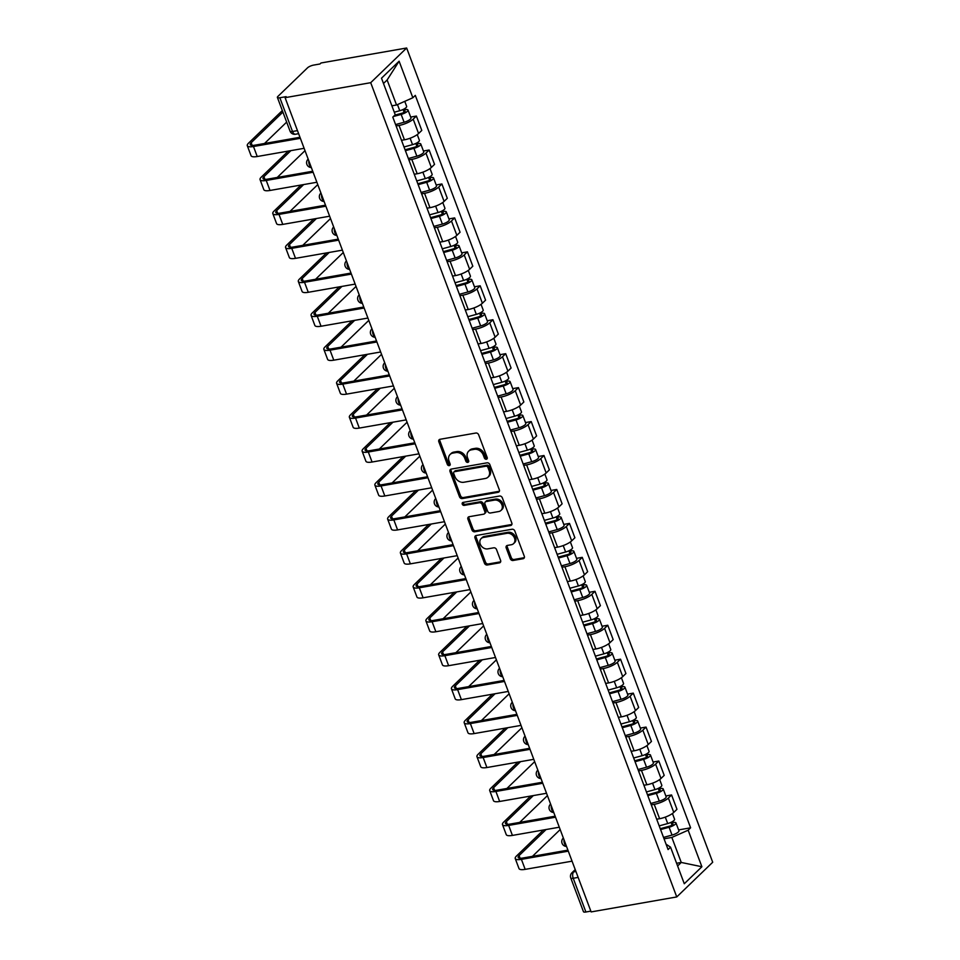 <?xml version="1.0" encoding="UTF-8"?>
<svg xmlns="http://www.w3.org/2000/svg" width="960" height="960" viewBox="0 0 960 960"><rect width="100%" height="100%" fill="white"/><g stroke="black" fill="none" stroke-linecap="round" stroke-linejoin="round"><path stroke-width="1.44" d="M486.348 459.252A1.668 1.332 -134 0 0 487.188 457.512L478.656 434.82A2.376 1.908 -134 0 0 475.86 433.032L440.016 439.296A2.376 1.908 -134 0 0 438.828 441.78L447.36 464.472A1.668 1.332 -134 0 0 450.144 463.992L449.04 461.052A7.62 6.096 -134 0 1 450.12 454.452A7.62 6.096 -134 0 1 452.844 453.096L455.832 452.58A7.62 6.096 -134 0 1 464.772 458.304L465.876 461.232A1.668 1.332 -134 0 0 468.66 460.752L467.556 457.812A7.62 6.096 -134 0 1 468.636 451.212A7.62 6.096 -134 0 1 471.36 449.856L474.348 449.34A7.62 6.096 -134 0 1 483.288 455.064L484.392 457.992A1.668 1.332 -134 0 0 486.348 459.252M510.252 558.696A2.376 1.908 -134 0 0 513.048 560.484L523.104 558.72A2.376 1.908 -134 0 0 524.292 556.236L514.824 531.036A2.376 1.908 -134 0 0 512.028 529.248L476.184 535.512A2.376 1.908 -134 0 0 474.996 537.996L484.464 563.208A2.376 1.908 -134 0 0 487.26 564.996L499.404 562.872A2.376 1.908 -134 0 0 500.592 560.388L496.536 549.6A2.376 1.908 -134 0 0 493.752 547.812L487.728 548.868A6.372 5.088 -134 0 1 480.936 545.46A6.372 5.088 -134 0 1 481.152 538.572A6.372 5.088 -134 0 1 483.432 537.432L507.024 533.304A6.372 5.088 -134 0 1 513.816 536.724A6.372 5.088 -134 0 1 513.6 543.6A6.372 5.088 -134 0 1 511.32 544.74L507.384 545.424A2.376 1.908 -134 0 0 506.196 547.908L510.252 558.696L511.308 557.688A2.376 1.908 -134 0 0 514.092 559.476L524.16 557.712A2.376 1.908 -134 0 0 524.352 557.664M676.752 896.94L591.132 911.916L285.084 97.668L370.704 82.692L676.752 896.94L712.704 862.248L406.644 48L321.024 62.976L319.98 63.984L313.68 65.088A4.848 1.38 -20.6 0 0 307.536 67.812L277.872 96.444A4.848 1.38 -20.6 0 0 277.392 97.44A4.848 1.38 -20.6 0 0 279.84 97.752L292.512 131.484A4.848 2.568 80.1 0 0 295.452 134.232L298.62 133.68M498.144 492.3A2.376 1.908 -134 0 0 499.332 489.816L489.852 464.616A2.376 1.908 -134 0 0 487.056 462.828L451.212 469.092A2.376 1.908 -134 0 0 450.024 471.576L459.492 496.776A2.376 1.908 -134 0 0 462.288 498.564L498.144 492.3L499.188 491.292A2.376 1.908 -134 0 0 499.392 491.244M502.332 497.82L511.812 523.032A2.376 1.908 -134 0 1 510.624 525.516L474.78 531.78A2.376 1.908 -134 0 1 471.984 529.992L467.928 519.204A2.376 1.908 -134 0 1 469.116 516.72L483.648 514.176A2.376 1.908 -134 0 0 484.836 511.692L482.148 504.54A2.376 1.908 -134 0 0 479.364 502.752L464.22 505.404A1.668 1.332 -134 0 1 463.104 502.404L499.548 496.032A2.376 1.908 -134 0 1 502.332 497.82M590.844 911.136L585.888 912A4.848 1.38 159.4 0 1 583.452 911.688L570.768 877.956A4.848 1.38 -20.6 0 0 573.216 878.268L585.888 912M285.084 97.668L286.128 96.648L279.84 97.752M370.704 82.692L406.644 48M401.496 140.304L404.436 139.8A11.16 3.192 -20.6 0 0 418.584 133.512L413.184 119.148A11.16 3.192 159.4 0 1 399.036 125.436L396.096 125.952M413.184 119.148L416.388 116.064L410.664 117.06M418.584 133.512L421.788 130.428L416.388 116.064M423.42 151.008L429.144 150.012L425.952 153.096A11.16 3.192 159.4 0 1 411.792 159.384L408.852 159.888M414.252 174.252L417.192 173.736A11.16 3.192 -20.6 0 0 431.34 167.46L434.544 164.376L429.144 150.012M436.176 184.956L441.9 183.96L438.708 187.044A11.16 3.192 159.4 0 1 424.548 193.32L421.62 193.836M427.02 208.2L429.948 207.684A11.16 3.192 -20.6 0 0 444.108 201.396L447.3 198.312L441.9 183.96M448.944 218.904L454.668 217.896L451.464 220.98A11.16 3.192 159.4 0 1 437.316 227.268L434.376 227.784M439.776 242.148L442.716 241.632A11.16 3.192 -20.6 0 0 456.864 235.344L460.056 232.26L454.668 217.896M461.7 252.852L467.424 251.844L464.22 254.928A11.16 3.192 159.4 0 1 450.072 261.216L447.132 261.732M452.532 276.084L455.472 275.58A11.16 3.192 -20.6 0 0 469.62 269.292L472.824 266.208L467.424 251.844M474.456 286.788L480.18 285.792L476.988 288.876A11.16 3.192 159.4 0 1 462.828 295.164L459.9 295.668M465.288 310.032L468.228 309.516A11.16 3.192 -20.6 0 0 482.388 303.24L485.58 300.156L480.18 285.792M487.212 320.736L492.936 319.74L489.744 322.824A11.16 3.192 159.4 0 1 475.584 329.1L472.656 329.616M478.056 343.98L480.984 343.464A11.16 3.192 -20.6 0 0 495.144 337.176L498.336 334.092L492.936 319.74M499.98 354.684L505.704 353.676L502.5 356.76A11.16 3.192 159.4 0 1 488.352 363.048L485.412 363.564M490.812 377.928L493.752 377.412A11.16 3.192 -20.6 0 0 507.9 371.124L511.092 368.04L505.704 353.676M512.736 388.632L518.46 387.624L515.256 390.708A11.16 3.192 159.4 0 1 501.108 396.996L498.168 397.512M503.568 411.876L506.508 411.36A11.16 3.192 -20.6 0 0 520.656 405.072L523.86 401.988L518.46 387.624M525.492 422.568L531.216 421.572L528.024 424.656A11.16 3.192 159.4 0 1 513.864 430.944L510.936 431.448M516.324 445.812L519.264 445.296A11.16 3.192 -20.6 0 0 533.424 439.02L536.616 435.936L531.216 421.572M538.248 456.516L543.972 455.52L540.78 458.604A11.16 3.192 159.4 0 1 526.632 464.88L523.692 465.396M529.092 479.76L532.02 479.244A11.16 3.192 -20.6 0 0 546.18 472.968L549.372 469.872L543.972 455.52M551.016 490.464L556.74 489.456L553.536 492.552A11.16 3.192 159.4 0 1 539.388 498.828L536.448 499.344M541.848 513.708L544.788 513.192A11.16 3.192 -20.6 0 0 558.936 506.904L562.128 503.82L556.74 489.456M563.772 524.412L569.496 523.404L566.304 526.488A11.16 3.192 159.4 0 1 552.144 532.776L549.204 533.292M554.604 547.656L557.544 547.14A11.16 3.192 -20.6 0 0 571.692 540.852L574.896 537.768L569.496 523.404M576.528 558.348L582.252 557.352L579.06 560.436A11.16 3.192 159.4 0 1 564.9 566.724L561.972 567.24M567.36 581.592L570.3 581.088A11.16 3.192 -20.6 0 0 584.46 574.8L587.652 571.716L582.252 557.352M589.284 592.296L595.008 591.3L591.816 594.384A11.16 3.192 159.4 0 1 577.668 600.672L574.728 601.176M580.128 615.54L583.056 615.024A11.16 3.192 -20.6 0 0 597.216 608.748L600.408 605.664L595.008 591.3M602.052 626.244L607.776 625.248L604.572 628.332A11.16 3.192 159.4 0 1 590.424 634.608L587.484 635.124M592.884 649.488L595.824 648.972A11.16 3.192 -20.6 0 0 609.972 642.684L613.176 639.6L607.776 625.248M614.808 660.192L620.532 659.184L617.34 662.268A11.16 3.192 159.4 0 1 603.18 668.556L600.24 669.072M605.64 683.436L608.58 682.92A11.16 3.192 -20.6 0 0 622.728 676.632L625.932 673.548L620.532 659.184M627.564 694.128L633.288 693.132L630.096 696.216A11.16 3.192 159.4 0 1 615.936 702.504L613.008 703.02M618.408 717.372L621.336 716.868A11.16 3.192 -20.6 0 0 635.496 710.58L638.688 707.496L633.288 693.132M640.32 728.076L646.044 727.08L642.852 730.164A11.16 3.192 159.4 0 1 628.704 736.452L625.764 736.956M631.164 751.32L634.092 750.804A11.16 3.192 -20.6 0 0 648.252 744.528L651.444 741.444L646.044 727.08M653.088 762.024L658.812 761.028L655.608 764.112A11.16 3.192 159.4 0 1 641.46 770.388L638.52 770.904M643.92 785.268L646.86 784.752A11.16 3.192 -20.6 0 0 661.008 778.464L664.212 775.38L658.812 761.028M665.844 795.972L671.568 794.964L668.376 798.048A11.16 3.192 159.4 0 1 654.216 804.336L651.276 804.852M656.676 819.216L659.616 818.7A11.16 3.192 -20.6 0 0 673.764 812.412L676.968 809.328L671.568 794.964M391.884 105.816L396.54 105L387.132 79.98L383.496 83.484M677.616 865.968L681.252 862.452L671.844 837.432L688.152 830.196L701.892 866.748L684.288 883.74L670.548 847.176L668.088 849.564L392.784 117.12L395.244 114.744L381.504 78.192L399.108 61.2L412.848 97.752L396.54 105M688.152 830.196L690.612 827.808L415.308 95.376L412.848 97.752M676.596 863.268L681.252 862.452L701.892 866.748M671.844 837.432L664.044 838.8M678.6 829.92L690.612 827.808M670.548 847.176L666.06 844.176M399.108 61.2L387.132 79.98M487.284 458.256A1.668 1.332 -134 0 1 485.448 456.984L484.344 454.044A7.62 6.096 -134 0 0 475.404 448.332L474.348 449.34M468.636 451.212L469.692 450.204A7.62 6.096 -134 0 1 472.416 448.848L475.404 448.332M450.12 454.452L451.164 453.444A7.62 6.096 -134 0 1 453.888 452.088L456.876 451.572A7.62 6.096 -134 0 1 465.816 457.284L466.92 460.224A1.668 1.332 -134 0 0 468.768 461.496M439.812 439.344A2.376 1.908 -134 0 0 439.872 440.772L448.404 463.464A1.668 1.332 -134 0 0 450.24 464.724M451.008 469.14A2.376 1.908 -134 0 0 451.068 470.568L460.548 495.768A2.376 1.908 -134 0 0 463.344 497.556L499.188 491.292M487.944 467.448A1.668 1.332 -134 0 0 485.988 466.2L454.524 471.696A1.668 1.332 -134 0 0 453.696 473.436L454.86 476.532A7.62 6.096 -134 0 0 463.8 482.256L485.304 478.488A7.62 6.096 -134 0 0 488.028 477.144A7.62 6.096 -134 0 0 489.108 470.544L487.944 467.448L489 466.44A1.668 1.332 -134 0 0 487.044 465.18L485.988 466.2M453.936 471.996L454.98 470.988A1.668 1.332 -134 0 1 455.58 470.688L487.044 465.18M488.028 477.144L489.084 476.124A7.62 6.096 -134 0 0 490.164 469.536L489.108 470.544M489 466.44L490.164 469.536M468.912 516.768A2.376 1.908 -134 0 0 468.972 518.196L473.028 528.984A2.376 1.908 -134 0 0 475.824 530.772L511.668 524.496A2.376 1.908 -134 0 0 511.872 524.448M484.5 513.756L485.556 512.748A2.376 1.908 -134 0 0 485.892 510.684L483.204 503.532A2.376 1.908 -134 0 0 480.408 501.744L465.276 504.384L464.22 505.404M463.212 502.392A1.668 1.332 -134 0 0 465.276 504.384M498.744 511.536A6.372 5.088 -134 0 0 501.012 510.408A6.372 5.088 -134 0 0 501.228 503.52A6.372 5.088 -134 0 0 494.448 500.112L486.132 501.564A2.376 1.908 -134 0 0 484.944 504.048L487.632 511.212A2.376 1.908 -134 0 0 490.428 513L498.744 511.536M501.012 510.408L502.068 509.4A6.372 5.088 -134 0 0 502.272 502.512A6.372 5.088 -134 0 0 495.492 499.104L494.448 500.112M485.28 501.996L486.324 500.976A2.376 1.908 -134 0 1 487.176 500.556L495.492 499.104M507.192 545.472A2.376 1.908 -134 0 0 507.252 546.9L511.308 557.688M513.6 543.6L514.644 542.592A6.372 5.088 -134 0 0 514.86 535.704A6.372 5.088 -134 0 0 508.08 532.296L507.024 533.304M481.152 538.572L482.196 537.552A6.372 5.088 -134 0 1 484.476 536.424L508.08 532.296M475.98 535.56A2.376 1.908 -134 0 0 476.04 536.988L485.508 562.188A2.376 1.908 -134 0 0 488.304 563.976L500.46 561.852A2.376 1.908 -134 0 0 500.652 561.804M394.812 115.164L401.784 113.268A2.916 0.828 -20.6 0 0 405.084 111.18A2.916 0.828 -20.6 0 0 403.608 110.988L404.976 109.68A6.06 1.728 -20.6 0 1 408.036 110.076L410.976 117.912A6.06 1.728 -20.6 0 1 404.112 122.244L395.58 124.572M393.408 116.532L401.16 114.408A6.06 1.728 -20.6 0 0 408.036 110.076M403.056 109.512L404.1 112.296M394.284 112.212L399.768 110.712A6.06 1.728 -20.6 0 0 406.644 106.368L404.76 101.352M404.604 108.684L404.976 109.68M282.9 112.092L251.16 142.728A9.096 2.592 -20.6 0 0 250.248 144.6A9.096 2.592 -20.6 0 0 254.832 145.188L299.976 137.292M300.36 138.312L253.476 146.508A12.252 3.504 159.4 0 1 247.296 145.704A12.252 3.504 159.4 0 1 248.52 143.184L282.324 110.568M304.116 148.32L257.232 156.516A12.252 3.504 159.4 0 1 251.064 155.712L247.296 145.704M286.668 122.1L264.492 143.508M405.06 149.796L414.54 147.216A2.916 0.828 -20.6 0 0 417.84 145.128A2.916 0.828 -20.6 0 0 416.376 144.936L417.732 143.628A6.06 1.728 -20.6 0 1 420.792 144.024L423.732 151.848A6.06 1.728 -20.6 0 1 416.868 156.192L408.336 158.52M405.396 150.684L413.928 148.356A6.06 1.728 -20.6 0 0 420.792 144.024M415.812 143.448L416.856 146.232M404.004 146.976L412.536 144.66A6.06 1.728 -20.6 0 0 419.4 140.316L417.252 134.604M417.36 142.632L417.732 143.628M417.816 183.744L427.308 181.152A2.916 0.828 -20.6 0 0 430.596 179.076A2.916 0.828 -20.6 0 0 429.132 178.884L430.5 177.564A6.06 1.728 -20.6 0 1 433.548 177.96L436.5 185.796A6.06 1.728 -20.6 0 1 429.624 190.14L421.104 192.456M418.152 184.632L426.684 182.304A6.06 1.728 -20.6 0 0 433.548 177.96M428.568 177.396L429.624 180.18M416.76 180.924L425.292 178.608A6.06 1.728 -20.6 0 0 432.156 174.264L430.008 168.552M430.116 176.58L430.5 177.564M290.904 150.624L263.916 176.676A9.096 2.592 -20.6 0 0 263.016 178.548A9.096 2.592 -20.6 0 0 267.6 179.136L312.732 171.24M313.116 172.248L266.232 180.456A12.252 3.504 159.4 0 1 260.064 179.652A12.252 3.504 159.4 0 1 261.276 177.132L288.264 151.092M316.872 182.256L270 190.464A12.252 3.504 159.4 0 1 263.82 189.66L260.064 179.652M305.004 150.66L277.248 177.444M303.66 184.572L276.672 210.624A9.096 2.592 -20.6 0 0 275.772 212.484A9.096 2.592 -20.6 0 0 280.356 213.084L325.5 205.188M325.872 206.196L278.988 214.392A12.252 3.504 159.4 0 1 272.82 213.6A12.252 3.504 159.4 0 1 274.044 211.08L301.032 185.028M329.64 216.204L282.756 224.4A12.252 3.504 159.4 0 1 276.576 223.608L272.82 213.6M317.76 184.608L290.004 211.392M430.584 217.68L440.064 215.1A2.916 0.828 -20.6 0 0 443.364 213.024A2.916 0.828 -20.6 0 0 441.888 212.832L443.256 211.512A6.06 1.728 -20.6 0 1 446.316 211.908L449.256 219.744A6.06 1.728 -20.6 0 1 442.38 224.076L433.86 226.404M430.908 218.568L439.44 216.252A6.06 1.728 -20.6 0 0 446.316 211.908M441.336 211.344L442.38 214.128M429.528 214.872L438.048 212.544A6.06 1.728 -20.6 0 0 444.924 208.212L442.776 202.5M442.884 210.516L443.256 211.512M443.34 251.628L452.82 249.048A2.916 0.828 -20.6 0 0 456.12 246.96A2.916 0.828 -20.6 0 0 454.656 246.768L456.012 245.46A6.06 1.728 -20.6 0 1 459.072 245.856L462.012 253.692A6.06 1.728 -20.6 0 1 455.148 258.024L446.616 260.352M443.676 252.516L452.196 250.188A6.06 1.728 -20.6 0 0 459.072 245.856M454.092 245.292L455.136 248.076M442.284 248.82L450.804 246.492A6.06 1.728 -20.6 0 0 457.68 242.16L455.532 236.436M455.64 244.464L456.012 245.46M456.096 285.576L465.576 282.996A2.916 0.828 -20.6 0 0 468.876 280.908A2.916 0.828 -20.6 0 0 467.412 280.716L468.768 279.408A6.06 1.728 -20.6 0 1 471.828 279.804L474.768 287.628A6.06 1.728 -20.6 0 1 467.904 291.972L459.372 294.3M456.432 286.464L464.964 284.136A6.06 1.728 -20.6 0 0 471.828 279.804M466.848 279.228L467.892 282.012M455.04 282.768L463.572 280.44A6.06 1.728 -20.6 0 0 470.436 276.096L468.288 270.384M468.396 278.412L468.768 279.408M316.428 218.52L289.44 244.56A9.096 2.592 -20.6 0 0 288.528 246.432A9.096 2.592 -20.6 0 0 293.112 247.032L338.256 239.136M338.628 240.144L291.756 248.34A12.252 3.504 159.4 0 1 285.576 247.548A12.252 3.504 159.4 0 1 286.8 245.028L313.788 218.976M342.396 250.152L295.512 258.348A12.252 3.504 159.4 0 1 289.344 257.556L285.576 247.548M330.516 218.556L302.772 245.34M329.184 252.468L302.196 278.508A9.096 2.592 -20.6 0 0 301.284 280.38A9.096 2.592 -20.6 0 0 305.868 280.968L351.012 273.072M351.396 274.092L304.512 282.288A12.252 3.504 159.4 0 1 298.332 281.484A12.252 3.504 159.4 0 1 299.556 278.976L326.544 252.924M355.152 284.1L308.268 292.296A12.252 3.504 159.4 0 1 302.1 291.492L298.332 281.484M343.284 252.504L315.528 279.288M341.94 286.404L314.952 312.456A9.096 2.592 -20.6 0 0 314.052 314.328A9.096 2.592 -20.6 0 0 318.636 314.916L363.768 307.02M364.152 308.028L317.268 316.236A12.252 3.504 159.4 0 1 311.1 315.432A12.252 3.504 159.4 0 1 312.312 312.912L339.3 286.872M367.92 318.048L321.036 326.244A12.252 3.504 159.4 0 1 314.856 325.44L311.1 315.432M356.04 286.44L328.284 313.224M468.852 319.524L478.344 316.932A2.916 0.828 -20.6 0 0 481.632 314.856A2.916 0.828 -20.6 0 0 480.168 314.664L481.536 313.344A6.06 1.728 -20.6 0 1 484.584 313.74L487.536 321.576A6.06 1.728 -20.6 0 1 480.66 325.92L472.14 328.236M469.188 320.412L477.72 318.084A6.06 1.728 -20.6 0 0 484.584 313.74M479.604 313.176L480.66 315.96M467.796 316.704L476.328 314.388A6.06 1.728 -20.6 0 0 483.192 310.044L481.044 304.332M481.152 312.36L481.536 313.344M354.696 320.352L327.708 346.404A9.096 2.592 -20.6 0 0 326.808 348.264A9.096 2.592 -20.6 0 0 331.392 348.864L376.536 340.968M376.908 341.976L330.024 350.172A12.252 3.504 159.4 0 1 323.856 349.38A12.252 3.504 159.4 0 1 325.08 346.86L352.068 320.82M380.676 351.984L333.792 360.18A12.252 3.504 159.4 0 1 327.612 359.388L323.856 349.38M368.796 320.388L341.04 347.172M481.62 353.46L491.1 350.88A2.916 0.828 -20.6 0 0 494.4 348.804A2.916 0.828 -20.6 0 0 492.924 348.612L494.292 347.292A6.06 1.728 -20.6 0 1 497.352 347.688L500.292 355.524A6.06 1.728 -20.6 0 1 493.428 359.868L484.896 362.184M481.956 354.348L490.476 352.032A6.06 1.728 -20.6 0 0 497.352 347.688M492.372 347.124L493.416 349.908M480.564 350.652L489.084 348.324A6.06 1.728 -20.6 0 0 495.96 343.992L493.812 338.28M493.92 346.296L494.292 347.292M367.464 354.3L340.476 380.34A9.096 2.592 -20.6 0 0 339.564 382.212A9.096 2.592 -20.6 0 0 344.148 382.812L389.292 374.916M389.676 375.924L342.792 384.12A12.252 3.504 159.4 0 1 336.612 383.328A12.252 3.504 159.4 0 1 337.836 380.808L364.824 354.756M393.432 385.932L346.548 394.128A12.252 3.504 159.4 0 1 340.38 393.336L336.612 383.328M381.552 354.336L353.808 381.12M494.376 387.408L503.856 384.828A2.916 0.828 -20.6 0 0 507.156 382.74A2.916 0.828 -20.6 0 0 505.692 382.56L507.048 381.24A6.06 1.728 -20.6 0 1 510.108 381.636L513.048 389.472A6.06 1.728 -20.6 0 1 506.184 393.804L497.652 396.132M494.712 388.296L503.232 385.968A6.06 1.728 -20.6 0 0 510.108 381.636M505.128 381.072L506.172 383.856M493.32 384.6L501.852 382.272A6.06 1.728 -20.6 0 0 508.716 377.94L506.568 372.228M506.676 380.244L507.048 381.24M380.22 388.248L353.232 414.288A9.096 2.592 -20.6 0 0 352.32 416.16A9.096 2.592 -20.6 0 0 356.904 416.748L402.048 408.864M402.432 409.872L355.548 418.068A12.252 3.504 159.4 0 1 349.368 417.264A12.252 3.504 159.4 0 1 350.592 414.756L377.58 388.704M406.188 419.88L359.304 428.076A12.252 3.504 159.4 0 1 353.136 427.284L349.368 417.264M394.32 388.284L366.564 415.068M507.132 421.356L516.612 418.776A2.916 0.828 -20.6 0 0 519.912 416.688A2.916 0.828 -20.6 0 0 518.448 416.496L519.804 415.188A6.06 1.728 -20.6 0 1 522.864 415.584L525.804 423.408A6.06 1.728 -20.6 0 1 518.94 427.752L510.408 430.08M507.468 422.244L516 419.916A6.06 1.728 -20.6 0 0 522.864 415.584M517.884 415.008L518.94 417.804M506.076 418.548L514.608 416.22A6.06 1.728 -20.6 0 0 521.472 411.876L519.324 406.164M519.432 414.192L519.804 415.188M392.976 422.184L365.988 448.236A9.096 2.592 -20.6 0 0 365.088 450.108A9.096 2.592 -20.6 0 0 369.672 450.696L414.804 442.8M415.188 443.808L368.304 452.016A12.252 3.504 159.4 0 1 362.136 451.212A12.252 3.504 159.4 0 1 363.348 448.692L390.336 422.652M418.956 453.828L372.072 462.024A12.252 3.504 159.4 0 1 365.892 461.22L362.136 451.212M407.076 422.22L379.32 449.004M519.9 455.304L529.38 452.712A2.916 0.828 -20.6 0 0 532.668 450.636A2.916 0.828 -20.6 0 0 531.204 450.444L532.572 449.124A6.06 1.728 -20.6 0 1 535.62 449.52L538.572 457.356A6.06 1.728 -20.6 0 1 531.696 461.7L523.176 464.016M520.224 456.192L528.756 453.864A6.06 1.728 -20.6 0 0 535.62 449.52M530.652 448.956L531.696 451.74M518.832 452.484L527.364 450.168A6.06 1.728 -20.6 0 0 534.228 445.824L532.092 440.112M532.2 448.14L532.572 449.124M532.656 489.24L542.136 486.66A2.916 0.828 -20.6 0 0 545.436 484.584A2.916 0.828 -20.6 0 0 543.96 484.392L545.328 483.072A6.06 1.728 -20.6 0 1 548.388 483.468L551.328 491.304A6.06 1.728 -20.6 0 1 544.464 495.648L535.932 497.964M532.992 490.128L541.512 487.812A6.06 1.728 -20.6 0 0 548.388 483.468M543.408 482.904L544.452 485.688M531.6 486.432L540.12 484.116A6.06 1.728 -20.6 0 0 546.996 479.772L544.848 474.06M544.956 482.076L545.328 483.072M545.412 523.188L554.892 520.608A2.916 0.828 -20.6 0 0 558.192 518.52A2.916 0.828 -20.6 0 0 556.728 518.34L558.084 517.02A6.06 1.728 -20.6 0 1 561.144 517.416L564.084 525.252A6.06 1.728 -20.6 0 1 557.22 529.584L548.688 531.912M545.748 524.076L554.268 521.76A6.06 1.728 -20.6 0 0 561.144 517.416M556.164 516.852L557.208 519.636M544.356 520.38L552.888 518.052A6.06 1.728 -20.6 0 0 559.752 513.72L557.604 508.008M557.712 516.024L558.084 517.02M558.168 557.136L567.648 554.556A2.916 0.828 -20.6 0 0 570.948 552.468A2.916 0.828 -20.6 0 0 569.484 552.276L570.84 550.968A6.06 1.728 -20.6 0 1 573.9 551.364L576.84 559.188A6.06 1.728 -20.6 0 1 569.976 563.532L561.444 565.86M558.504 558.024L567.036 555.696A6.06 1.728 -20.6 0 0 573.9 551.364M568.92 550.788L569.976 553.584M557.112 554.328L565.644 552A6.06 1.728 -20.6 0 0 572.508 547.656L570.36 541.944M570.468 549.972L570.84 550.968M570.936 591.084L580.416 588.492A2.916 0.828 -20.6 0 0 583.704 586.416A2.916 0.828 -20.6 0 0 582.24 586.224L583.608 584.916A6.06 1.728 -20.6 0 1 586.656 585.3L589.608 593.136A6.06 1.728 -20.6 0 1 582.732 597.48L574.212 599.796M571.26 591.972L579.792 589.644A6.06 1.728 -20.6 0 0 586.656 585.3M581.688 584.736L582.732 587.52M569.868 588.264L578.4 585.948A6.06 1.728 -20.6 0 0 585.276 581.604L583.128 575.892M583.236 583.92L583.608 584.916M583.692 625.032L593.172 622.44A2.916 0.828 -20.6 0 0 596.472 620.364A2.916 0.828 -20.6 0 0 594.996 620.172L596.364 618.852A6.06 1.728 -20.6 0 1 599.424 619.248L602.364 627.084A6.06 1.728 -20.6 0 1 595.5 631.428L586.968 633.744M584.028 625.908L592.548 623.592A6.06 1.728 -20.6 0 0 599.424 619.248M594.444 618.684L595.488 621.468M582.636 622.212L591.156 619.896A6.06 1.728 -20.6 0 0 598.032 615.552L595.884 609.84M595.992 617.856L596.364 618.852M405.732 456.132L378.744 482.184A9.096 2.592 -20.6 0 0 377.844 484.056A9.096 2.592 -20.6 0 0 382.428 484.644L427.572 476.748M427.944 477.756L381.06 485.952A12.252 3.504 159.4 0 1 374.892 485.16A12.252 3.504 159.4 0 1 376.116 482.64L403.104 456.6M431.712 487.764L384.828 495.972A12.252 3.504 159.4 0 1 378.648 495.168L374.892 485.16M419.832 456.168L392.076 482.952M418.5 490.08L391.512 516.12A9.096 2.592 -20.6 0 0 390.6 517.992A9.096 2.592 -20.6 0 0 395.184 518.592L440.328 510.696M440.712 511.704L393.828 519.9A12.252 3.504 159.4 0 1 387.648 519.108A12.252 3.504 159.4 0 1 388.872 516.588L415.86 490.536M444.468 521.712L397.584 529.908A12.252 3.504 159.4 0 1 391.416 529.116L387.648 519.108M432.588 490.116L404.844 516.9M431.256 524.028L404.268 550.068A9.096 2.592 -20.6 0 0 403.356 551.94A9.096 2.592 -20.6 0 0 407.952 552.528L453.084 544.644M453.468 545.652L406.584 553.848A12.252 3.504 159.4 0 1 400.404 553.044A12.252 3.504 159.4 0 1 401.628 550.536L428.616 524.484M457.224 555.66L410.352 563.856A12.252 3.504 159.4 0 1 404.172 563.064L400.404 553.044M445.356 524.064L417.6 550.848M444.012 557.964L417.024 584.016A9.096 2.592 -20.6 0 0 416.124 585.888A9.096 2.592 -20.6 0 0 420.708 586.476L465.84 578.58M466.224 579.6L419.34 587.796A12.252 3.504 159.4 0 1 413.172 586.992A12.252 3.504 159.4 0 1 414.384 584.472L441.372 558.432M469.992 589.608L423.108 597.804A12.252 3.504 159.4 0 1 416.928 597L413.172 586.992M458.112 558L430.356 584.784M456.768 591.912L429.78 617.964A9.096 2.592 -20.6 0 0 428.88 619.836A9.096 2.592 -20.6 0 0 433.464 620.424L478.608 612.528M478.98 613.536L432.108 621.732A12.252 3.504 159.4 0 1 425.928 620.94A12.252 3.504 159.4 0 1 427.152 618.42L454.14 592.38M482.748 623.544L435.864 631.752A12.252 3.504 159.4 0 1 429.696 630.948L425.928 620.94M470.868 591.948L443.112 618.732M469.536 625.86L442.548 651.9A9.096 2.592 -20.6 0 0 441.636 653.772A9.096 2.592 -20.6 0 0 446.22 654.372L491.364 646.476M491.748 647.484L444.864 655.68A12.252 3.504 159.4 0 1 438.684 654.888A12.252 3.504 159.4 0 1 439.908 652.368L466.896 626.316M495.504 657.492L448.62 665.688A12.252 3.504 159.4 0 1 442.452 664.896L438.684 654.888M483.624 625.896L455.88 652.68M596.448 658.968L605.928 656.388A2.916 0.828 -20.6 0 0 609.228 654.3A2.916 0.828 -20.6 0 0 607.764 654.12L609.12 652.8A6.06 1.728 -20.6 0 1 612.18 653.196L615.12 661.032A6.06 1.728 -20.6 0 1 608.256 665.364L599.724 667.692M596.784 659.856L605.304 657.54A6.06 1.728 -20.6 0 0 612.18 653.196M607.2 652.632L608.244 655.416M595.392 656.16L603.924 653.832A6.06 1.728 -20.6 0 0 610.788 649.5L608.64 643.788M608.748 651.804L609.12 652.8M482.292 659.808L455.304 685.848A9.096 2.592 -20.6 0 0 454.404 687.72A9.096 2.592 -20.6 0 0 458.988 688.308L504.12 680.424M504.504 681.432L457.62 689.628A12.252 3.504 159.4 0 1 451.452 688.836A12.252 3.504 159.4 0 1 452.664 686.316L479.652 660.264M508.26 691.44L461.388 699.636A12.252 3.504 159.4 0 1 455.208 698.844L451.452 688.836M496.392 659.844L468.636 686.628M609.204 692.916L618.684 690.336A2.916 0.828 -20.6 0 0 621.984 688.248A2.916 0.828 -20.6 0 0 620.52 688.056L621.876 686.748A6.06 1.728 -20.6 0 1 624.936 687.144L627.888 694.98A6.06 1.728 -20.6 0 1 621.012 699.312L612.492 701.64M609.54 693.804L618.072 691.476A6.06 1.728 -20.6 0 0 624.936 687.144M619.956 686.58L621.012 689.364M608.148 690.108L616.68 687.78A6.06 1.728 -20.6 0 0 623.544 683.436L621.396 677.724M621.504 685.752L621.876 686.748M495.048 693.756L468.06 719.796A9.096 2.592 -20.6 0 0 467.16 721.668A9.096 2.592 -20.6 0 0 471.744 722.256L516.888 714.36M517.26 715.38L470.376 723.576A12.252 3.504 159.4 0 1 464.208 722.772A12.252 3.504 159.4 0 1 465.42 720.252L492.408 694.212M521.028 725.388L474.144 733.584A12.252 3.504 159.4 0 1 467.964 732.78L464.208 722.772M509.148 693.792L481.392 720.576M621.972 726.864L631.452 724.284A2.916 0.828 -20.6 0 0 634.74 722.196A2.916 0.828 -20.6 0 0 633.276 722.004L634.644 720.696A6.06 1.728 -20.6 0 1 637.692 721.092L640.644 728.916A6.06 1.728 -20.6 0 1 633.768 733.26L625.248 735.588M622.296 727.752L630.828 725.424A6.06 1.728 -20.6 0 0 637.692 721.092M632.724 720.516L633.768 723.3M620.916 724.044L629.436 721.728A6.06 1.728 -20.6 0 0 636.312 717.384L634.164 711.672M634.272 719.7L634.644 720.696M507.816 727.692L480.828 753.744A9.096 2.592 -20.6 0 0 479.916 755.616A9.096 2.592 -20.6 0 0 484.5 756.204L529.644 748.308M530.016 749.316L483.144 757.524A12.252 3.504 159.4 0 1 476.964 756.72A12.252 3.504 159.4 0 1 478.188 754.2L505.176 728.16M533.784 759.324L486.9 767.532A12.252 3.504 159.4 0 1 480.732 766.728L476.964 756.72M521.904 727.728L494.148 754.512M634.728 760.812L644.208 758.22A2.916 0.828 -20.6 0 0 647.508 756.144A2.916 0.828 -20.6 0 0 646.032 755.952L647.4 754.632A6.06 1.728 -20.6 0 1 650.46 755.028L653.4 762.864A6.06 1.728 -20.6 0 1 646.536 767.208L638.004 769.524M635.064 761.7L643.584 759.372A6.06 1.728 -20.6 0 0 650.46 755.028M645.48 754.464L646.524 757.248M633.672 757.992L642.192 755.676A6.06 1.728 -20.6 0 0 649.068 751.332L646.92 745.62M647.028 753.648L647.4 754.632M520.572 761.64L493.584 787.692A9.096 2.592 -20.6 0 0 492.672 789.552A9.096 2.592 -20.6 0 0 497.256 790.152L542.4 782.256M542.784 783.264L495.9 791.46A12.252 3.504 159.4 0 1 489.72 790.668A12.252 3.504 159.4 0 1 490.944 788.148L517.932 762.096M546.54 793.272L499.656 801.468A12.252 3.504 159.4 0 1 493.488 800.676L489.72 790.668M534.66 761.676L506.916 788.46M647.484 794.748L656.964 792.168A2.916 0.828 -20.6 0 0 660.264 790.08A2.916 0.828 -20.6 0 0 658.8 789.9L660.156 788.58A6.06 1.728 -20.6 0 1 663.216 788.976L666.156 796.812A6.06 1.728 -20.6 0 1 659.292 801.144L650.76 803.472M647.82 795.636L656.352 793.32A6.06 1.728 -20.6 0 0 663.216 788.976M658.236 788.412L659.28 791.196M646.428 791.94L654.96 789.612A6.06 1.728 -20.6 0 0 661.824 785.28L659.676 779.568M659.784 787.584L660.156 788.58M533.328 795.588L506.34 821.628A9.096 2.592 -20.6 0 0 505.44 823.5A9.096 2.592 -20.6 0 0 510.024 824.088L555.156 816.204M555.54 817.212L508.656 825.408A12.252 3.504 159.4 0 1 502.488 824.616A12.252 3.504 159.4 0 1 503.7 822.096L530.688 796.044M559.296 827.22L512.424 835.416A12.252 3.504 159.4 0 1 506.244 834.624L502.488 824.616M547.428 795.624L519.672 822.408M660.24 828.696L669.72 826.116A2.916 0.828 -20.6 0 0 673.02 824.028A2.916 0.828 -20.6 0 0 671.556 823.836L672.924 822.528A6.06 1.728 -20.6 0 1 675.972 822.924L678.924 830.76A6.06 1.728 -20.6 0 1 672.048 835.092L663.528 837.42M660.576 829.584L669.108 827.256A6.06 1.728 -20.6 0 0 675.972 822.924M670.992 822.36L672.048 825.144M659.184 825.888L667.716 823.56A6.06 1.728 -20.6 0 0 674.58 819.228L672.432 813.504M672.54 821.532L672.924 822.528M546.084 829.536L519.096 855.576A9.096 2.592 -20.6 0 0 518.196 857.448A9.096 2.592 -20.6 0 0 522.78 858.036L567.924 850.14M568.296 851.16L521.412 859.356A12.252 3.504 159.4 0 1 515.244 858.552A12.252 3.504 159.4 0 1 516.468 856.044L543.444 829.992M572.064 861.168L525.18 869.364A12.252 3.504 159.4 0 1 519 868.56L515.244 858.552M560.184 829.572L532.428 856.356M575.448 870.18L573.672 871.896A4.848 2.568 80.1 0 0 573.216 878.268L578.16 877.404M575.94 871.5L573.672 871.896A4.848 3.876 46 0 0 571.944 872.76A4.848 4.848 0 0 0 570.768 877.956M661.008 778.464L655.608 764.112M648.252 744.528L642.852 730.164M635.496 710.58L630.096 696.216M622.728 676.632L617.34 662.268M609.972 642.684L604.572 628.332M597.216 608.748L591.816 594.384M584.46 574.8L579.06 560.436M571.692 540.852L566.304 526.488M558.936 506.904L553.536 492.552M546.18 472.968L540.78 458.604M533.424 439.02L528.024 424.656M520.656 405.072L515.256 390.708M507.9 371.124L502.5 356.76M495.144 337.176L489.744 322.824M482.388 303.24L476.988 288.876M469.62 269.292L464.22 254.928M456.864 235.344L451.464 220.98M444.108 201.396L438.708 187.044M431.34 167.46L425.952 153.096M673.764 812.412L668.376 798.048M659.616 818.7L654.216 804.336M646.86 784.752L641.46 770.388M634.092 750.804L628.704 736.452M621.336 716.868L615.936 702.504M608.58 682.92L603.18 668.556M595.824 648.972L590.424 634.608M583.056 615.024L577.668 600.672M570.3 581.088L564.9 566.724M557.544 547.14L552.144 532.776M544.788 513.192L539.388 498.828M532.02 479.244L526.632 464.88M519.264 445.296L513.864 430.944M506.508 411.36L501.108 396.996M493.752 377.412L488.352 363.048M480.984 343.464L475.584 329.1M468.228 309.516L462.828 295.164M455.472 275.58L450.072 261.216M442.716 241.632L437.316 227.268M429.948 207.684L424.548 193.32M417.192 173.736L411.792 159.384M404.436 139.8L399.036 125.436M308.808 160.8A4.848 2.568 80.1 0 0 311.244 167.28M308.064 159.204A4.848 3.876 46 0 1 308.172 159.096L308.064 159.204A4.848 4.848 0 0 0 311.34 167.544M321.576 194.748A4.848 2.568 80.1 0 0 324.012 201.228M334.332 228.696A4.848 2.568 80.1 0 0 336.768 235.176M347.088 262.632A4.848 2.568 80.1 0 0 349.524 269.124M359.844 296.58A4.848 2.568 80.1 0 0 362.28 303.06M372.612 330.528A4.848 2.568 80.1 0 0 375.048 337.008M385.368 364.476A4.848 2.568 80.1 0 0 387.804 370.956M398.124 398.412A4.848 2.568 80.1 0 0 400.56 404.904M410.88 432.36A4.848 2.568 80.1 0 0 413.316 438.84M423.648 466.308A4.848 2.568 80.1 0 0 426.084 472.788M436.404 500.256A4.848 2.568 80.1 0 0 438.84 506.736M449.16 534.192A4.848 2.568 80.1 0 0 451.596 540.684M461.916 568.14A4.848 2.568 80.1 0 0 464.352 574.62M474.684 602.088A4.848 2.568 80.1 0 0 477.12 608.568M487.44 636.036A4.848 2.568 80.1 0 0 489.876 642.516M500.196 669.972A4.848 2.568 80.1 0 0 502.632 676.464M512.952 703.92A4.848 2.568 80.1 0 0 515.4 710.4M525.72 737.868A4.848 2.568 80.1 0 0 528.156 744.348M538.476 771.816A4.848 2.568 80.1 0 0 540.912 778.296M551.232 805.752A4.848 2.568 80.1 0 0 553.668 812.244M563.988 839.7A4.848 2.568 80.1 0 0 566.436 846.192M320.82 193.152A4.848 3.876 46 0 1 320.928 193.044L320.82 193.152A4.848 4.848 0 0 0 324.108 201.492M333.576 227.088A4.848 3.876 46 0 1 333.684 226.992L333.576 227.088A4.848 4.848 0 0 0 336.864 235.428M346.332 261.036A4.848 3.876 46 0 1 346.452 260.928L346.332 261.036A4.848 4.848 0 0 0 349.62 269.376M359.1 294.984A4.848 3.876 46 0 1 359.208 294.876L359.1 294.984A4.848 4.848 0 0 0 362.376 303.324M371.856 328.932A4.848 3.876 46 0 1 371.964 328.824L371.856 328.932A4.848 4.848 0 0 0 375.144 337.272M384.612 362.868A4.848 3.876 46 0 1 384.72 362.772L384.612 362.868A4.848 4.848 0 0 0 387.9 371.208M397.368 396.816A4.848 3.876 46 0 1 397.488 396.708L397.368 396.816A4.848 4.848 0 0 0 400.656 405.156M410.136 430.764A4.848 3.876 46 0 1 410.244 430.656L410.136 430.764A4.848 4.848 0 0 0 413.424 439.104M422.892 464.712A4.848 3.876 46 0 1 423 464.604L422.892 464.712A4.848 4.848 0 0 0 426.18 473.052M435.648 498.648A4.848 3.876 46 0 1 435.768 498.552L435.648 498.648A4.848 4.848 0 0 0 438.936 506.988M448.404 532.596A4.848 3.876 46 0 1 448.524 532.5L448.404 532.596A4.848 4.848 0 0 0 451.692 540.936M461.172 566.544A4.848 3.876 46 0 1 461.28 566.436L461.172 566.544A4.848 4.848 0 0 0 464.46 574.884M473.928 600.492A4.848 3.876 46 0 1 474.036 600.384L473.928 600.492A4.848 4.848 0 0 0 477.216 608.832M486.684 634.428A4.848 3.876 46 0 1 486.804 634.332L486.684 634.428A4.848 4.848 0 0 0 489.972 642.78M499.452 668.376A4.848 3.876 46 0 1 499.56 668.28L499.452 668.376A4.848 4.848 0 0 0 502.728 676.716M512.208 702.324A4.848 3.876 46 0 1 512.316 702.216L512.208 702.324A4.848 4.848 0 0 0 515.496 710.664M524.964 736.272A4.848 3.876 46 0 1 525.072 736.164L524.964 736.272A4.848 4.848 0 0 0 528.252 744.612M537.72 770.208A4.848 3.876 46 0 1 537.84 770.112L537.72 770.208A4.848 4.848 0 0 0 541.008 778.56M550.488 804.156A4.848 3.876 46 0 1 550.596 804.06L550.488 804.156A4.848 4.848 0 0 0 553.764 812.496M563.244 838.104A4.848 3.876 46 0 1 563.352 837.996L563.244 838.104A4.848 4.848 0 0 0 566.532 846.444M297.468 130.608L292.512 131.484A4.848 1.38 -20.6 0 1 290.064 131.16A4.848 4.848 0 0 0 295.452 134.232M484.344 454.044L483.288 455.064M472.416 448.848L471.36 449.856M466.92 460.224L465.876 461.232M465.816 457.284L464.772 458.304M456.876 451.572L455.832 452.58M453.888 452.088L452.844 453.096M448.404 463.464L447.36 464.472M439.872 440.772L438.828 441.78M485.448 456.984L484.392 457.992M463.344 497.556L462.288 498.564M460.548 495.768L459.492 496.776M451.068 470.568L450.024 471.576M455.58 470.688L454.524 471.696M511.668 524.496L510.624 525.516M475.824 530.772L474.78 531.78M473.028 528.984L471.984 529.992M468.972 518.196L467.928 519.204M485.892 510.684L484.836 511.692M483.204 503.532L482.148 504.54M480.408 501.744L479.364 502.752M487.176 500.556L486.132 501.564M507.252 546.9L506.196 547.908M484.476 536.424L483.432 537.432M500.46 561.852L499.404 562.872M488.304 563.976L487.26 564.996M485.508 562.188L484.464 563.208M476.04 536.988L474.996 537.996M524.16 557.712L523.104 558.72M514.092 559.476L513.048 560.484M401.16 114.408L404.112 122.244M397.476 104.592L399.768 110.712M257.232 156.516L253.476 146.508M252.168 145.404L251.16 142.728M413.928 148.356L416.868 156.192M410.112 138.228L412.536 144.66M426.684 182.304L429.624 190.14M422.868 172.164L425.292 178.608M270 190.464L266.232 180.456M264.924 179.352L263.916 176.676M282.756 224.4L278.988 214.392M277.68 213.3L276.672 210.624M439.44 216.252L442.38 224.076M435.636 206.112L438.048 212.544M452.196 250.188L455.148 258.024M448.392 240.06L450.804 246.492M464.964 284.136L467.904 291.972M461.148 274.008L463.572 280.44M295.512 258.348L291.756 248.34M290.448 247.248L289.44 244.56M308.268 292.296L304.512 282.288M303.204 281.184L302.196 278.508M321.036 326.244L317.268 316.236M315.96 315.132L314.952 312.456M477.72 318.084L480.66 325.92M473.904 307.944L476.328 314.388M333.792 360.18L330.024 350.172M328.716 349.08L327.708 346.404M490.476 352.032L493.428 359.868M486.672 341.892L489.084 348.324M346.548 394.128L342.792 384.12M341.484 383.028L340.476 380.34M503.232 385.968L506.184 393.804M499.428 375.84L501.852 382.272M359.304 428.076L355.548 418.068M354.24 416.964L353.232 414.288M516 419.916L518.94 427.752M512.184 409.788L514.608 416.22M372.072 462.024L368.304 452.016M366.996 450.912L365.988 448.236M528.756 453.864L531.696 461.7M524.94 443.724L527.364 450.168M541.512 487.812L544.464 495.648M537.708 477.672L540.12 484.116M554.268 521.76L557.22 529.584M550.464 511.62L552.888 518.052M567.036 555.696L569.976 563.532M563.22 545.568L565.644 552M579.792 589.644L582.732 597.48M575.988 579.504L578.4 585.948M592.548 623.592L595.5 631.428M588.744 613.452L591.156 619.896M384.828 495.972L381.06 485.952M379.752 484.86L378.744 482.184M397.584 529.908L393.828 519.9M392.52 518.808L391.512 516.12M410.352 563.856L406.584 553.848M405.276 552.756L404.268 550.068M423.108 597.804L419.34 587.796M418.032 586.692L417.024 584.016M435.864 631.752L432.108 621.732M430.788 620.64L429.78 617.964M448.62 665.688L444.864 655.68M443.556 654.588L442.548 651.9M605.304 657.54L608.256 665.364M601.5 647.4L603.924 653.832M461.388 699.636L457.62 689.628M456.312 688.536L455.304 685.848M618.072 691.476L621.012 699.312M614.256 681.348L616.68 687.78M474.144 733.584L470.376 723.576M469.068 722.472L468.06 719.796M630.828 725.424L633.768 733.26M627.024 715.296L629.436 721.728M486.9 767.532L483.144 757.524M481.824 756.42L480.828 753.744M643.584 759.372L646.536 767.208M639.78 749.232L642.192 755.676M499.656 801.468L495.9 791.46M494.592 790.368L493.584 787.692M656.352 793.32L659.292 801.144M652.536 783.18L654.96 789.612M512.424 835.416L508.656 825.408M507.348 824.316L506.34 821.628M669.108 827.256L672.048 835.092M665.292 817.128L667.716 823.56M525.18 869.364L521.412 859.356M520.104 858.252L519.096 855.576M571.944 872.76L575.232 869.592M290.064 131.16L277.392 97.44"/></g></svg>
